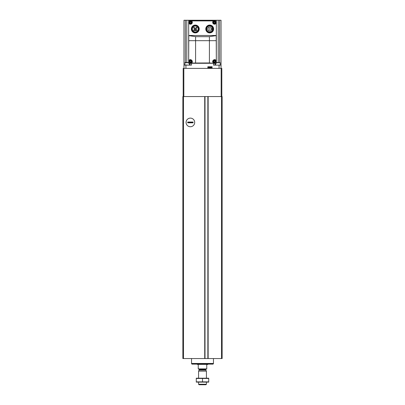 <?xml version="1.0" encoding="UTF-8"?>
<svg xmlns="http://www.w3.org/2000/svg" width="405" height="405" viewBox="0 0 405 405"><rect width="100%" height="100%" fill="white"/><g stroke="black" fill="none" stroke-linecap="round" stroke-linejoin="round"><path stroke-width="0.61" d="M183.506 96.557L182.852 96.557L182.852 358.552L222.148 358.552L222.148 96.557L207.942 96.557L207.942 358.552L207.942 96.557L183.506 96.557L183.506 358.552M204.915 96.557L204.92 358.552L204.915 96.557M190.38 118.118A4.308 4.308 0 0 1 194.117 124.583A4.308 4.308 0 0 1 186.649 124.583A4.308 4.308 0 0 1 190.38 118.118M206.758 368.899L198.242 368.899L206.758 369.031L206.758 364.51L207.74 364.51L208.003 364.12M198.242 368.899L198.242 364.51L197.26 364.378L207.74 364.378M206.428 384.249L198.571 384.249L199.073 384.75L205.927 384.75L206.428 384.249L206.428 382.128M198.571 378.199L198.571 371.127L206.428 371.127L206.428 378.199M198.571 384.249L198.571 382.128M198.83 369.031L199.225 369.886L198.571 371.127M196.997 364.12L197.26 364.378M213.389 363.791L191.611 363.791L191.94 364.12L213.06 364.12L213.389 363.462M191.611 363.791L191.611 363.462M191.545 358.552L191.545 363.462L213.455 363.462L213.455 358.552M208.722 378.209L196.278 378.209M208.722 378.467L208.722 381.864L196.278 381.864L196.278 378.467L208.722 378.467M202.5 378.467L202.5 381.864M208.722 382.123L196.278 382.123M193.069 122.037L193.069 122.821L187.697 122.821L187.697 122.037L193.069 122.037M186.072 122.426A4.308 4.308 0 0 0 192.537 126.157A4.308 4.308 0 0 0 192.537 118.695A4.308 4.308 0 0 0 186.072 122.426M193.069 122.735L187.697 122.735M193.069 122.123L187.697 122.123M221.824 96.557L221.824 68.389L183.176 68.389L183.176 96.557M188.679 62.497L185.029 62.497L184.771 64.962L189.201 65.119M188.679 62.76L184.771 62.76M216.321 62.76L220.229 62.76L216.321 62.497M220.077 65.119L215.799 65.119M216.321 40.687L216.321 20.579L188.679 20.579L188.679 63.281L216.321 63.281L216.321 40.687L188.679 40.687M191.388 20.731L191.57 20.903A1.833 1.833 0 0 1 191.722 23.728A1.833 1.833 0 0 1 188.922 23.343L188.679 23.414M216.321 35.473L188.679 35.473M216.321 23.414L216.078 23.343A1.833 1.833 0 0 1 213.278 23.728A1.833 1.833 0 0 1 213.43 20.903L213.486 20.579M213.551 63.266L209.41 62.957L191.449 63.038C193.985 61.499 190.426 57.986 188.922 60.517L188.922 60.517M188.679 60.446L188.786 35.61M216.214 35.61L216.321 60.446M213.551 63.038C211.015 61.504 214.569 57.981 216.078 60.517M215.981 35.65L209.41 36.673L195.59 36.673L189.019 35.65M209.704 26.041A2.956 2.956 0 0 1 212.266 30.471A2.956 2.956 0 0 1 207.147 30.471A2.956 2.956 0 0 1 209.704 26.041M221.034 68.389L221.034 20.25L190.087 20.25L190.087 20.579M190.087 20.25L183.966 20.25L183.966 68.389M191.494 63.281L191.494 65.119L183.966 65.119M221.034 65.119L219.07 65.119L219.07 68.389M213.506 63.281L213.506 65.119L219.07 65.119M212.093 68.389L212.093 66.754L207.836 66.754L207.836 68.389M214.913 20.25L214.913 20.579M214.913 63.281L214.913 65.119M190.087 60.497L190.087 60.801M190.087 62.162L190.087 62.461M190.087 63.281L190.087 65.119M209.117 68.065L211.015 68.065M208.823 68.065L208.165 67.407L208.165 66.754M209.704 25.976A3.017 3.017 0 0 1 212.321 30.502A3.017 3.017 0 0 1 207.092 30.502A3.017 3.017 0 0 1 209.704 25.976M209.704 25.49A3.503 3.503 0 0 1 212.741 30.745A3.503 3.503 0 0 1 206.672 30.745A3.503 3.503 0 0 1 209.704 25.49M209.704 25.064A3.928 3.928 0 0 1 213.106 30.957A3.928 3.928 0 0 1 206.302 30.957A3.928 3.928 0 0 1 209.704 25.064M195.296 26.041A2.956 2.956 0 0 1 197.853 30.471A2.956 2.956 0 0 1 192.734 30.471A2.956 2.956 0 0 1 195.296 26.041M195.296 25.976A3.017 3.017 0 0 1 197.908 30.502A3.017 3.017 0 0 1 192.679 30.502A3.017 3.017 0 0 1 195.296 25.976M195.296 25.49A3.503 3.503 0 0 1 198.328 30.745A3.503 3.503 0 0 1 192.259 30.745A3.503 3.503 0 0 1 195.296 25.49M195.296 25.064A3.928 3.928 0 0 1 198.698 30.957A3.928 3.928 0 0 1 191.894 30.957A3.928 3.928 0 0 1 195.296 25.064M195.114 30.294L195.296 30.831L195.473 29.742L196.081 29.135L195.433 28.208L194.506 28.856L195.114 30.294M212.63 28.603L212.028 28.603A0.395 0.395 0 0 0 211.638 28.993A0.395 0.395 0 0 0 212.028 29.388L212.63 29.388M209.704 28.73A0.263 0.263 0 0 0 209.476 29.125A0.263 0.263 0 0 0 209.932 29.125A0.263 0.263 0 0 0 209.704 28.73M211.218 29.712A0.263 0.263 0 0 0 210.99 30.107A0.263 0.263 0 0 0 211.44 30.107A0.263 0.263 0 0 0 211.218 29.712M209.957 30.517A0.263 0.263 0 0 0 209.729 30.907A0.263 0.263 0 0 0 210.185 30.907A0.263 0.263 0 0 0 209.957 30.517M208.524 30.091A0.263 0.263 0 0 0 208.297 30.486A0.263 0.263 0 0 0 208.752 30.486A0.263 0.263 0 0 0 208.524 30.091M207.902 28.73A0.263 0.263 0 0 0 207.679 29.125A0.263 0.263 0 0 0 208.13 29.125A0.263 0.263 0 0 0 207.902 28.73M208.524 27.373A0.263 0.263 0 0 0 208.297 27.768A0.263 0.263 0 0 0 208.752 27.768A0.263 0.263 0 0 0 208.524 27.373M209.957 26.948A0.263 0.263 0 0 0 209.729 27.343A0.263 0.263 0 0 0 210.185 27.343A0.263 0.263 0 0 0 209.957 26.948M211.218 27.753A0.263 0.263 0 0 0 210.99 28.142A0.263 0.263 0 0 0 211.44 28.142A0.263 0.263 0 0 0 211.218 27.753M194.117 27.322A0.491 0.491 0 0 0 193.686 28.056A0.491 0.491 0 0 0 194.542 28.056A0.491 0.491 0 0 0 194.117 27.322M196.476 27.322A0.491 0.491 0 0 0 196.05 28.056A0.491 0.491 0 0 0 196.901 28.056A0.491 0.491 0 0 0 196.476 27.322M196.476 29.681A0.491 0.491 0 0 0 196.05 30.421A0.491 0.491 0 0 0 196.901 30.421A0.491 0.491 0 0 0 196.476 29.681M194.117 29.681A0.491 0.491 0 0 0 193.686 30.421A0.491 0.491 0 0 0 194.542 30.421A0.491 0.491 0 0 0 194.117 29.681M214.518 60.041A1.443 1.443 0 0 1 215.769 62.203A1.443 1.443 0 0 1 213.273 62.203A1.443 1.443 0 0 1 214.518 60.041A1.443 1.443 0 0 1 215.769 62.203A1.443 1.443 0 0 1 213.273 62.203A1.443 1.443 0 0 1 214.518 60.041M190.264 59.662A1.833 1.833 0 0 0 189.996 59.712M190.482 60.041A1.443 1.443 0 0 1 191.727 62.203A1.443 1.443 0 0 1 189.231 62.203A1.443 1.443 0 0 1 190.482 60.041A1.443 1.443 0 0 1 191.727 62.203A1.443 1.443 0 0 1 189.231 62.203A1.443 1.443 0 0 1 190.482 60.041M191.57 20.903L213.43 20.903A1.833 1.833 0 0 1 213.551 20.822L213.612 20.731M214.518 60.694A0.785 0.785 0 0 1 215.202 61.874A0.785 0.785 0 0 1 213.84 61.874A0.785 0.785 0 0 1 214.518 60.694M214.716 62.122A0.268 0.268 0 0 0 214.321 62.122L214.063 61.975A0.268 0.268 0 0 0 213.865 61.631L213.865 61.332A0.268 0.268 0 0 0 214.063 60.988L214.321 60.841A0.268 0.268 0 0 0 214.716 60.841L214.979 60.988A0.268 0.268 0 0 0 215.171 61.332L215.171 61.631A0.268 0.268 0 0 0 214.979 61.975L214.716 62.122M214.518 21.592A0.785 0.785 0 0 1 215.202 22.771A0.785 0.785 0 0 1 213.84 22.771A0.785 0.785 0 0 1 214.518 21.592M214.716 23.019A0.268 0.268 0 0 0 214.321 23.019L214.063 22.872A0.268 0.268 0 0 0 213.865 22.528L213.865 22.229A0.268 0.268 0 0 0 214.063 21.885L214.321 21.738A0.268 0.268 0 0 0 214.716 21.738L214.979 21.885A0.268 0.268 0 0 0 215.171 22.229L215.171 22.528A0.268 0.268 0 0 0 214.979 22.872L214.716 23.019M214.518 20.938A1.443 1.443 0 0 1 215.769 23.1A1.443 1.443 0 0 1 213.273 23.1A1.443 1.443 0 0 1 214.518 20.938M190.482 60.694A0.785 0.785 0 0 1 191.16 61.874A0.785 0.785 0 0 1 189.798 61.874A0.785 0.785 0 0 1 190.482 60.694M190.679 62.122A0.268 0.268 0 0 0 190.284 62.122L190.021 61.975A0.268 0.268 0 0 0 189.829 61.631L189.829 61.332A0.268 0.268 0 0 0 190.021 60.988L190.284 60.841A0.268 0.268 0 0 0 190.679 60.841L190.937 60.988A0.268 0.268 0 0 0 191.135 61.332L191.135 61.631A0.268 0.268 0 0 0 190.937 61.975L190.679 62.122M190.482 21.592A0.785 0.785 0 0 1 191.16 22.771A0.785 0.785 0 0 1 189.798 22.771A0.785 0.785 0 0 1 190.482 21.592M190.679 23.019A0.268 0.268 0 0 0 190.284 23.019L190.021 22.872A0.268 0.268 0 0 0 189.829 22.528L189.829 22.229A0.268 0.268 0 0 0 190.021 21.885L190.284 21.738A0.268 0.268 0 0 0 190.679 21.738L190.937 21.885A0.268 0.268 0 0 0 191.135 22.229L191.135 22.528A0.268 0.268 0 0 0 190.937 22.872L190.679 23.019M190.482 20.938A1.443 1.443 0 0 1 191.727 23.1A1.443 1.443 0 0 1 189.231 23.1A1.443 1.443 0 0 1 190.482 20.938M204.722 96.557L204.722 358.552M208.14 96.557L208.14 358.552M221.494 96.557L221.494 358.552M207.856 96.557L207.856 358.552M205.006 96.557L205.006 358.552M199.174 370.084L205.826 370.084L206.428 371.127M199.225 369.886L205.826 370.084M199.225 369.426L205.775 369.426L206.17 369.031M183.835 68.389L183.835 96.557M221.165 68.389L221.165 96.557M195.59 62.957L195.59 36.673M209.41 62.957L209.41 36.673M191.494 20.25L191.494 20.579M213.506 20.25L213.506 20.579M185.93 65.119L185.93 68.389M219.626 20.25L219.626 62.497M218.189 20.25L218.189 62.497M185.374 20.25L185.374 62.497M186.811 20.25L186.811 62.497M208.165 67.407L211.769 67.407L211.111 68.065M214.518 60.426A1.058 1.058 0 0 1 215.435 62.011A1.058 1.058 0 0 1 213.602 62.011A1.058 1.058 0 0 1 214.518 60.426M214.518 21.323A1.058 1.058 0 0 1 215.435 22.908A1.058 1.058 0 0 1 213.602 22.908A1.058 1.058 0 0 1 214.518 21.323M190.482 60.426A1.058 1.058 0 0 1 191.398 62.011A1.058 1.058 0 0 1 189.565 62.011A1.058 1.058 0 0 1 190.482 60.426M190.482 21.323A1.058 1.058 0 0 1 191.398 22.908A1.058 1.058 0 0 1 189.565 22.908A1.058 1.058 0 0 1 190.482 21.323M205.775 369.886L205.775 369.426M189.353 63.281L189.353 64.962M215.647 63.281L215.647 64.962M220.229 62.76L220.229 64.962M211.769 67.407L211.769 66.754"/></g></svg>

